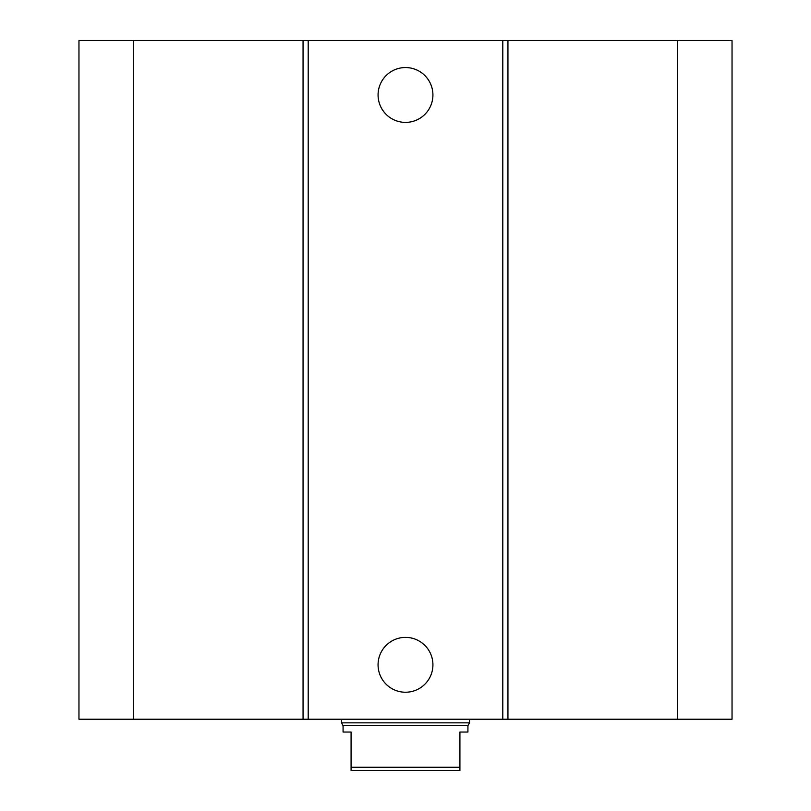 <?xml version="1.0" encoding="UTF-8"?>
<svg xmlns="http://www.w3.org/2000/svg" width="811" height="811" viewBox="0 0 811 811"><rect width="100%" height="100%" fill="white"/><g stroke="black" fill="none" stroke-linecap="round" stroke-linejoin="round"><path stroke-width="1.22" d="M432.922 94.968A27.422 27.422 0 0 1 391.784 118.72A27.422 27.422 0 0 1 391.784 71.226A27.422 27.422 0 0 1 432.922 94.968M432.922 664.807A27.422 27.422 0 0 1 391.784 688.559A27.422 27.422 0 0 1 391.784 641.055A27.422 27.422 0 0 1 432.922 664.807M133.389 40.55L133.389 719.225L78.961 719.225L78.961 40.55L502.8 40.55L502.8 719.225L732.039 719.225L732.039 40.55L677.611 40.55L677.611 719.225M308.2 40.55L308.2 719.225L502.8 719.225M303.061 40.55L303.061 719.225L308.2 719.225M502.8 40.55L507.939 40.55L507.939 719.225M507.939 40.55L677.611 40.55M133.389 719.225L303.061 719.225M351.082 732.039L351.082 770.45L459.918 770.45L459.918 732.039L467.927 732.039L467.927 725.632L343.073 725.632L343.073 732.039L351.082 732.039M459.918 767.247L351.082 767.247M469.528 719.225L469.528 722.854L341.472 722.854L341.472 719.225M343.073 725.632L341.472 722.854M467.927 725.632L469.528 722.854"/></g></svg>
